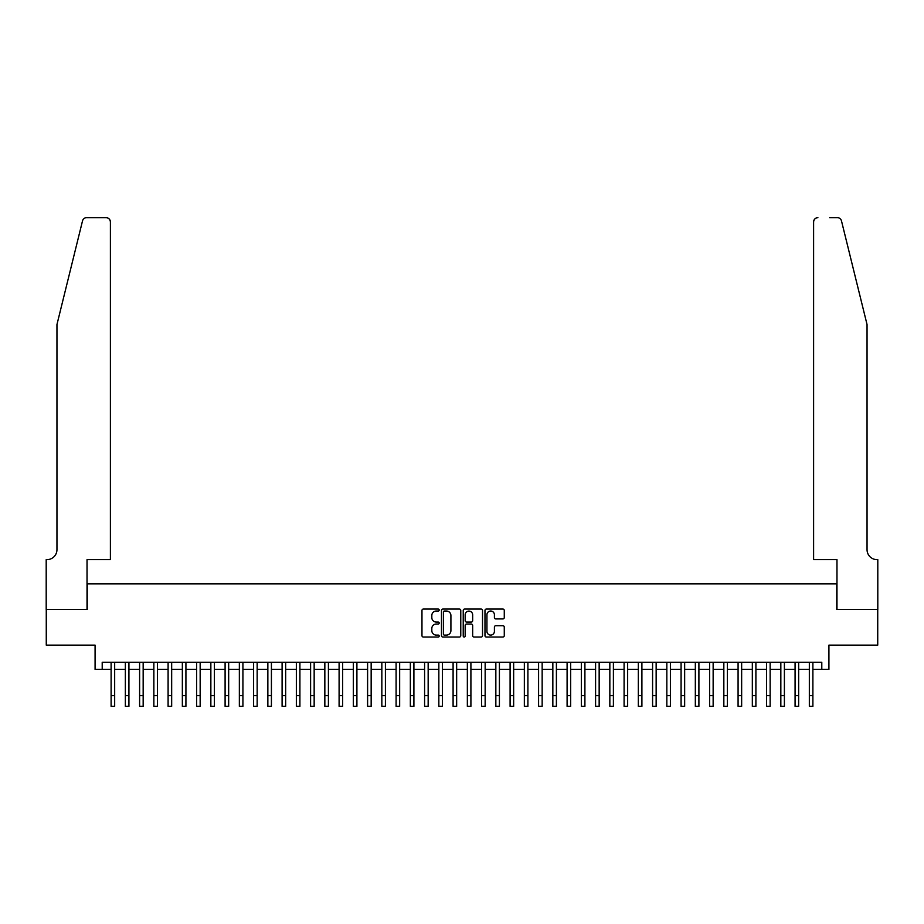 <?xml version="1.0" encoding="UTF-8"?>
<svg xmlns="http://www.w3.org/2000/svg" width="924" height="924" viewBox="0 0 924 924"><rect width="100%" height="100%" fill="white"/><g stroke="black" fill="none" stroke-linecap="round" stroke-linejoin="round"><path stroke-width="1.39" d="M439.2 610.048A0.982 0.982 0 0 0 438.219 609.066L423.365 609.066A1.398 1.398 0 0 0 421.968 610.464L421.968 635.643A1.398 1.398 0 0 0 423.365 637.04L438.219 637.04A0.982 0.982 0 0 0 439.2 636.059A0.982 0.982 0 0 0 438.219 635.088L436.301 635.088A4.481 4.481 0 0 1 431.82 630.607L431.82 628.505A4.481 4.481 0 0 1 436.301 624.035L438.219 624.035A0.982 0.982 0 0 0 439.2 623.053A0.982 0.982 0 0 0 438.219 622.071L436.301 622.071A4.481 4.481 0 0 1 431.82 617.602L431.82 615.5A4.481 4.481 0 0 1 436.301 611.03L438.219 611.03A0.982 0.982 0 0 0 439.2 610.048M502.875 618.93A1.398 1.398 0 0 0 504.273 617.532L504.273 610.464A1.398 1.398 0 0 0 502.875 609.066L486.371 609.066A1.398 1.398 0 0 0 484.973 610.464L484.973 635.643A1.398 1.398 0 0 0 486.371 637.04L502.875 637.04A1.398 1.398 0 0 0 504.273 635.643L504.273 627.107A1.398 1.398 0 0 0 502.875 625.71L495.818 625.71A1.398 1.398 0 0 0 494.409 627.107L494.409 631.346A3.742 3.742 0 0 1 490.679 635.088A3.742 3.742 0 0 1 486.936 631.346L486.936 614.772A3.742 3.742 0 0 1 490.679 611.03A3.742 3.742 0 0 1 494.409 614.772L494.409 617.532A1.398 1.398 0 0 0 495.818 618.93L502.875 618.93M102.206 669.369L102.206 662.242L821.794 662.242L821.794 669.369L828.92 669.369L828.92 645.137L877.731 645.137L877.731 609.517L836.763 609.517L836.763 583.864L87.237 583.864L87.237 609.517L46.269 609.517L46.269 645.137L95.08 645.137L95.08 669.369L111.111 669.369M460.776 610.464A1.398 1.398 0 0 0 459.378 609.066L442.873 609.066A1.398 1.398 0 0 0 441.476 610.464L441.476 635.643A1.398 1.398 0 0 0 442.873 637.04L459.378 637.04A1.398 1.398 0 0 0 460.776 635.643L460.776 610.464M464.622 609.066L481.127 609.066A1.398 1.398 0 0 1 482.524 610.464L482.524 635.643A1.398 1.398 0 0 1 481.127 637.04L474.058 637.04A1.398 1.398 0 0 1 472.661 635.643L472.661 625.433A1.398 1.398 0 0 0 471.263 624.035L466.585 624.035A1.398 1.398 0 0 0 465.176 625.433L465.176 636.059A0.982 0.982 0 0 1 464.206 637.04A0.982 0.982 0 0 1 463.224 636.059L463.224 610.464A1.398 1.398 0 0 1 464.622 609.066M114.668 669.369L125.352 669.369M128.921 669.369L139.605 669.369M143.162 669.369L153.858 669.369M157.415 669.369L168.099 669.369M171.668 669.369L182.351 669.369M185.92 669.369L196.604 669.369M200.162 669.369L210.857 669.369M214.414 669.369L225.098 669.369M228.667 669.369L239.351 669.369M242.92 669.369L253.603 669.369M257.161 669.369L267.856 669.369M271.413 669.369L282.097 669.369M285.666 669.369L296.35 669.369M299.907 669.369L310.603 669.369M314.16 669.369L324.844 669.369M328.413 669.369L339.096 669.369M342.665 669.369L353.349 669.369M356.907 669.369L367.602 669.369M371.159 669.369L381.843 669.369M385.412 669.369L396.096 669.369M399.653 669.369L410.348 669.369M413.906 669.369L424.59 669.369M428.159 669.369L438.842 669.369M442.411 669.369L453.095 669.369M456.652 669.369L467.348 669.369M470.905 669.369L481.589 669.369M485.158 669.369L495.841 669.369M499.41 669.369L510.094 669.369M513.652 669.369L524.347 669.369M527.904 669.369L538.588 669.369M542.157 669.369L552.841 669.369M556.398 669.369L567.093 669.369M570.651 669.369L581.335 669.369M584.904 669.369L595.587 669.369M599.156 669.369L609.84 669.369M613.397 669.369L624.093 669.369M627.65 669.369L638.334 669.369M641.903 669.369L652.587 669.369M656.144 669.369L666.839 669.369M670.397 669.369L681.08 669.369M684.649 669.369L695.333 669.369M698.902 669.369L709.586 669.369M713.143 669.369L723.839 669.369M727.396 669.369L738.08 669.369M741.649 669.369L752.332 669.369M755.901 669.369L766.585 669.369M770.142 669.369L780.838 669.369M784.395 669.369L795.079 669.369M798.648 669.369L809.332 669.369M812.889 669.369L821.794 669.369M444.409 611.03A0.982 0.982 0 0 0 443.428 612L443.428 634.107A0.982 0.982 0 0 0 444.409 635.088L446.442 635.088A4.481 4.481 0 0 0 450.912 630.607L450.912 615.5A4.481 4.481 0 0 0 446.442 611.03L444.409 611.03M472.661 614.841A3.742 3.742 0 0 0 468.918 611.099A3.742 3.742 0 0 0 465.176 614.841L465.176 620.674A1.398 1.398 0 0 0 466.585 622.071L471.263 622.071A1.398 1.398 0 0 0 472.661 620.674L472.661 614.841M111.111 695.656L114.668 695.656L114.668 706.34L111.111 706.34L111.111 662.242M114.668 695.656L114.668 662.242M82.513 220.905C83.61 218.561 83.61 218.561 82.513 220.905L56.953 324.532L56.953 549.664A9.979 9.979 0 0 1 46.985 559.644L46.2 559.644L46.2 609.517L87.029 609.517L87.029 559.644L110.395 559.644L110.395 221.933A4.274 4.274 0 0 0 106.121 217.66L86.671 217.66A4.274 4.274 0 0 0 82.513 220.905M94.294 217.66L106.121 217.66C108.697 217.925 110.118 219.358 110.395 221.933L110.395 559.644M56.953 549.664A9.979 9.979 0 0 1 46.985 559.644M859.204 292.758L841.487 220.905L867.047 324.532L867.047 549.664A9.979 9.979 0 0 0 877.015 559.644L877.8 559.644L877.8 609.517L836.971 609.517L836.971 559.644L813.605 559.644L813.605 221.933L813.605 559.644M829.706 217.66L837.329 217.66A4.274 4.274 0 0 1 841.487 220.905M817.879 217.66A4.274 4.274 0 0 0 813.605 221.933C813.882 219.358 815.303 217.925 817.879 217.66M867.047 549.664A9.979 9.979 0 0 0 877.015 559.644M125.352 695.656L128.921 695.656L128.921 706.34L125.352 706.34L125.352 662.242M128.921 695.656L128.921 662.242M139.605 695.656L143.162 695.656L143.162 706.34L139.605 706.34L139.605 662.242M143.162 695.656L143.162 662.242M153.858 695.656L157.415 695.656L157.415 706.34L153.858 706.34L153.858 662.242M157.415 695.656L157.415 662.242M168.099 695.656L171.668 695.656L171.668 706.34L168.099 706.34L168.099 662.242M171.668 695.656L171.668 662.242M182.351 695.656L185.92 695.656L185.92 706.34L182.351 706.34L182.351 662.242M185.92 695.656L185.92 662.242M196.604 695.656L200.162 695.656L200.162 706.34L196.604 706.34L196.604 662.242M200.162 695.656L200.162 662.242M210.857 695.656L214.414 695.656L214.414 706.34L210.857 706.34L210.857 662.242M214.414 695.656L214.414 662.242M225.098 695.656L228.667 695.656L228.667 706.34L225.098 706.34L225.098 662.242M228.667 695.656L228.667 662.242M239.351 695.656L242.92 695.656L242.92 706.34L239.351 706.34L239.351 662.242M242.92 695.656L242.92 662.242M253.603 695.656L257.161 695.656L257.161 706.34L253.603 706.34L253.603 662.242M257.161 695.656L257.161 662.242M267.856 695.656L271.413 695.656L271.413 706.34L267.856 706.34L267.856 662.242M271.413 695.656L271.413 662.242M282.097 695.656L285.666 695.656L285.666 706.34L282.097 706.34L282.097 662.242M285.666 695.656L285.666 662.242M296.35 695.656L299.907 695.656L299.907 706.34L296.35 706.34L296.35 662.242M299.907 695.656L299.907 662.242M310.603 695.656L314.16 695.656L314.16 706.34L310.603 706.34L310.603 662.242M314.16 695.656L314.16 662.242M324.844 695.656L328.413 695.656L328.413 706.34L324.844 706.34L324.844 662.242M328.413 695.656L328.413 662.242M339.096 695.656L342.665 695.656L342.665 706.34L339.096 706.34L339.096 662.242M342.665 695.656L342.665 662.242M353.349 695.656L356.907 695.656L356.907 706.34L353.349 706.34L353.349 662.242M356.907 695.656L356.907 662.242M367.602 695.656L371.159 695.656L371.159 706.34L367.602 706.34L367.602 662.242M371.159 695.656L371.159 662.242M381.843 695.656L385.412 695.656L385.412 706.34L381.843 706.34L381.843 662.242M385.412 695.656L385.412 662.242M396.096 695.656L399.653 695.656L399.653 706.34L396.096 706.34L396.096 662.242M399.653 695.656L399.653 662.242M410.348 695.656L413.906 695.656L413.906 706.34L410.348 706.34L410.348 662.242M413.906 695.656L413.906 662.242M424.59 695.656L428.159 695.656L428.159 706.34L424.59 706.34L424.59 662.242M428.159 695.656L428.159 662.242M438.842 695.656L442.411 695.656L442.411 706.34L438.842 706.34L438.842 662.242M442.411 695.656L442.411 662.242M453.095 695.656L456.652 695.656L456.652 706.34L453.095 706.34L453.095 662.242M456.652 695.656L456.652 662.242M467.348 695.656L470.905 695.656L470.905 706.34L467.348 706.34L467.348 662.242M470.905 695.656L470.905 662.242M481.589 695.656L485.158 695.656L485.158 706.34L481.589 706.34L481.589 662.242M485.158 695.656L485.158 662.242M495.841 695.656L499.41 695.656L499.41 706.34L495.841 706.34L495.841 662.242M499.41 695.656L499.41 662.242M510.094 695.656L513.652 695.656L513.652 706.34L510.094 706.34L510.094 662.242M513.652 695.656L513.652 662.242M524.347 695.656L527.904 695.656L527.904 706.34L524.347 706.34L524.347 662.242M527.904 695.656L527.904 662.242M538.588 695.656L542.157 695.656L542.157 706.34L538.588 706.34L538.588 662.242M542.157 695.656L542.157 662.242M552.841 695.656L556.398 695.656L556.398 706.34L552.841 706.34L552.841 662.242M556.398 695.656L556.398 662.242M567.093 695.656L570.651 695.656L570.651 706.34L567.093 706.34L567.093 662.242M570.651 695.656L570.651 662.242M581.335 695.656L584.904 695.656L584.904 706.34L581.335 706.34L581.335 662.242M584.904 695.656L584.904 662.242M595.587 695.656L599.156 695.656L599.156 706.34L595.587 706.34L595.587 662.242M599.156 695.656L599.156 662.242M609.84 695.656L613.397 695.656L613.397 706.34L609.84 706.34L609.84 662.242M613.397 695.656L613.397 662.242M624.093 695.656L627.65 695.656L627.65 706.34L624.093 706.34L624.093 662.242M627.65 695.656L627.65 662.242M638.334 695.656L641.903 695.656L641.903 706.34L638.334 706.34L638.334 662.242M641.903 695.656L641.903 662.242M652.587 695.656L656.144 695.656L656.144 706.34L652.587 706.34L652.587 662.242M656.144 695.656L656.144 662.242M666.839 695.656L670.397 695.656L670.397 706.34L666.839 706.34L666.839 662.242M670.397 695.656L670.397 662.242M681.08 695.656L684.649 695.656L684.649 706.34L681.08 706.34L681.08 662.242M684.649 695.656L684.649 662.242M695.333 695.656L698.902 695.656L698.902 706.34L695.333 706.34L695.333 662.242M698.902 695.656L698.902 662.242M709.586 695.656L713.143 695.656L713.143 706.34L709.586 706.34L709.586 662.242M713.143 695.656L713.143 662.242M723.839 695.656L727.396 695.656L727.396 706.34L723.839 706.34L723.839 662.242M727.396 695.656L727.396 662.242M738.08 695.656L741.649 695.656L741.649 706.34L738.08 706.34L738.08 662.242M741.649 695.656L741.649 662.242M752.332 695.656L755.901 695.656L755.901 706.34L752.332 706.34L752.332 662.242M755.901 695.656L755.901 662.242M766.585 695.656L770.142 695.656L770.142 706.34L766.585 706.34L766.585 662.242M770.142 695.656L770.142 662.242M780.838 695.656L784.395 695.656L784.395 706.34L780.838 706.34L780.838 662.242M784.395 695.656L784.395 662.242M795.079 695.656L798.648 695.656L798.648 706.34L795.079 706.34L795.079 662.242M798.648 695.656L798.648 662.242M809.332 695.656L812.889 695.656L812.889 706.34L809.332 706.34L809.332 662.242M812.889 695.656L812.889 662.242"/></g></svg>
